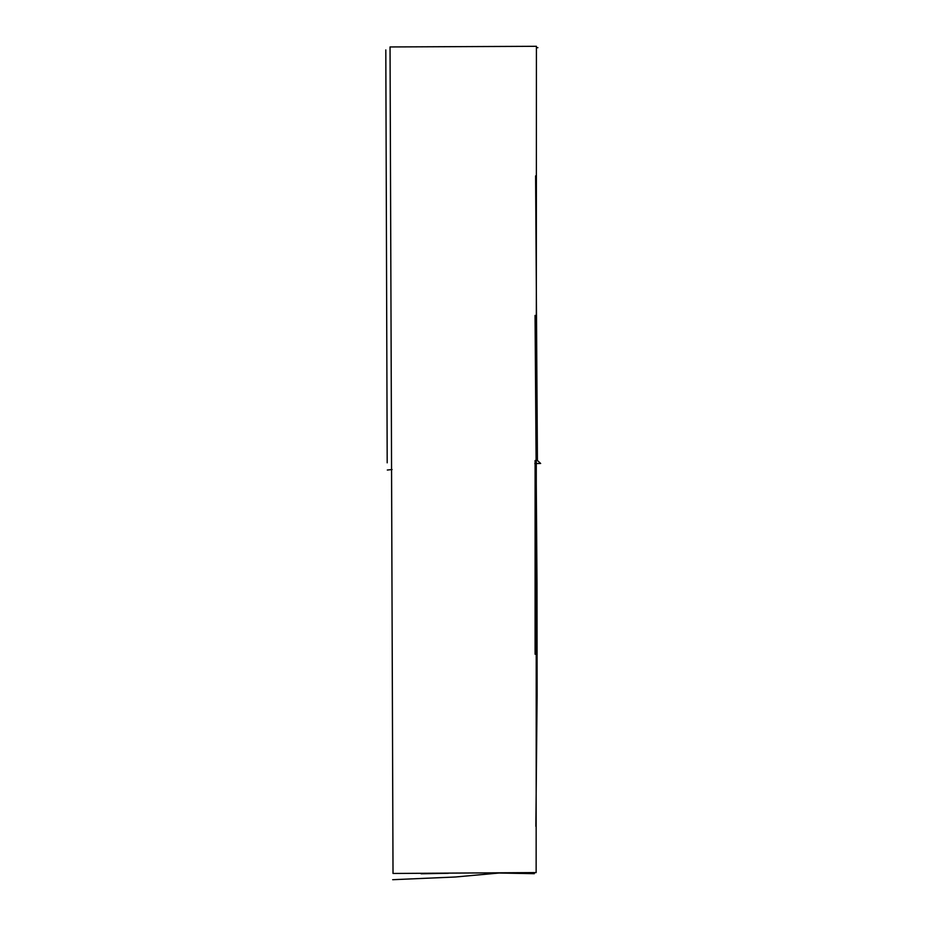 <?xml version="1.0" encoding="UTF-8"?>
<svg xmlns="http://www.w3.org/2000/svg" width="926" height="926" viewBox="0 0 926 926"><rect width="100%" height="100%" fill="white"/><g stroke="black" fill="none" stroke-linecap="round" stroke-linejoin="round"><path stroke-width="1.39" d="M535.089 654.231L535.101 460.523M534.348 873.681L495.919 872.963M390.043 46.948L393.018 873.461L536.142 872.581L536.42 46.3L390.043 46.948M385.806 49.923L387.195 462.815M535.61 175.871L537.416 460.477L540.657 463.463L534.823 463.567M537.902 47.677L536.42 47.677M387.3 470.038L392.08 469.528M535.853 826.339L537.115 695.762L536.999 583.287L535.054 315.384M421.087 873.785L448.415 873.276M500.109 872.929L455.499 876.991L392.693 879.7"/></g></svg>
